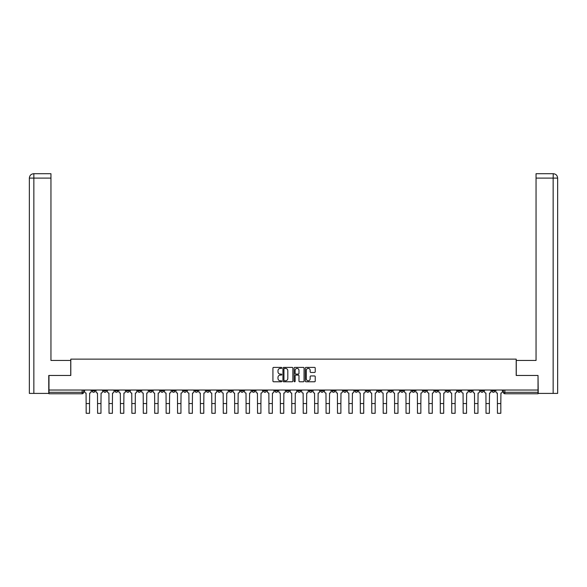 <?xml version="1.0" encoding="UTF-8"?>
<svg xmlns="http://www.w3.org/2000/svg" width="587" height="587" viewBox="0 0 587 587"><rect width="100%" height="100%" fill="white"/><g stroke="black" fill="none" stroke-linecap="round" stroke-linejoin="round"><path stroke-width="0.88" d="M281.782 367.902A0.506 0.506 0 0 0 281.283 367.396L273.645 367.396A0.719 0.719 0 0 0 272.926 368.115L272.926 381.058A0.719 0.719 0 0 0 273.645 381.777L281.283 381.777A0.506 0.506 0 0 0 281.782 381.271A0.506 0.506 0 0 0 281.283 380.772L280.293 380.772A2.297 2.297 0 0 1 277.989 378.468L277.989 377.39A2.297 2.297 0 0 1 280.293 375.093L281.283 375.093A0.506 0.506 0 0 0 281.782 374.587A0.506 0.506 0 0 0 281.283 374.08L280.293 374.08A2.297 2.297 0 0 1 277.989 371.784L277.989 370.705A2.297 2.297 0 0 1 280.293 368.409L281.283 368.409A0.506 0.506 0 0 0 281.782 367.902M469.108 390.039L469.108 390.847L472.043 390.847A1.468 1.468 0 0 1 470.576 392.307A1.468 1.468 0 0 1 469.108 390.847L469.108 390.039M400.569 390.039L400.569 390.847L403.496 390.847A1.468 1.468 0 0 1 402.029 392.307A1.468 1.468 0 0 1 400.569 390.847L400.569 390.039M389.144 390.039L389.144 390.847L392.072 390.847A1.468 1.468 0 0 1 390.604 392.307A1.468 1.468 0 0 1 389.144 390.847L389.144 390.039M320.597 390.039L320.597 390.847L323.525 390.847A1.468 1.468 0 0 1 322.058 392.307A1.468 1.468 0 0 1 320.597 390.847L320.597 390.039M309.173 390.039L309.173 390.847L312.101 390.847A1.468 1.468 0 0 1 310.633 392.307A1.468 1.468 0 0 1 309.173 390.847L309.173 390.039M297.748 390.039L297.748 390.847L300.676 390.847A1.468 1.468 0 0 1 299.209 392.307A1.468 1.468 0 0 1 297.748 390.847L297.748 390.039M274.899 390.039L274.899 390.847L277.827 390.847A1.468 1.468 0 0 1 276.367 392.307A1.468 1.468 0 0 1 274.899 390.847L274.899 390.039M252.05 390.847L252.05 390.039L252.05 390.847A1.468 1.468 0 0 0 253.518 392.307A1.468 1.468 0 0 1 252.05 390.847L254.978 390.847A1.468 1.468 0 0 1 253.518 392.307A1.468 1.468 0 0 0 254.978 390.847L254.978 390.039L254.978 390.847M240.626 390.847L240.626 390.039L240.626 390.847A1.468 1.468 0 0 0 242.093 392.307A1.468 1.468 0 0 1 240.626 390.847L243.554 390.847A1.468 1.468 0 0 1 242.093 392.307M229.201 390.847L229.201 390.039L229.201 390.847A1.468 1.468 0 0 0 230.669 392.307A1.468 1.468 0 0 1 229.201 390.847L232.129 390.847A1.468 1.468 0 0 1 230.669 392.307A1.468 1.468 0 0 0 232.129 390.847L232.129 390.039L232.129 390.847M217.777 390.039L217.777 390.847L220.705 390.847A1.468 1.468 0 0 1 219.245 392.307A1.468 1.468 0 0 1 217.777 390.847L217.777 390.039M206.353 390.039L206.353 390.847L209.28 390.847A1.468 1.468 0 0 1 207.82 392.307A1.468 1.468 0 0 1 206.353 390.847L206.353 390.039M194.928 390.039L194.928 390.847L197.856 390.847A1.468 1.468 0 0 1 196.396 392.307A1.468 1.468 0 0 1 194.928 390.847L194.928 390.039M183.504 390.847L183.504 390.039L183.504 390.847A1.468 1.468 0 0 0 184.971 392.307A1.468 1.468 0 0 1 183.504 390.847L186.431 390.847A1.468 1.468 0 0 1 184.971 392.307M160.655 390.847L160.655 390.039L160.655 390.847A1.468 1.468 0 0 0 162.122 392.307A1.468 1.468 0 0 1 160.655 390.847L163.582 390.847A1.468 1.468 0 0 1 162.122 392.307A1.468 1.468 0 0 0 163.582 390.847L163.582 390.039L163.582 390.847M149.23 390.847L149.23 390.039L149.23 390.847A1.468 1.468 0 0 0 150.698 392.307A1.468 1.468 0 0 1 149.23 390.847L152.158 390.847A1.468 1.468 0 0 1 150.698 392.307A1.468 1.468 0 0 0 152.158 390.847L152.158 390.039L152.158 390.847M137.806 390.847L137.806 390.039L137.806 390.847A1.468 1.468 0 0 0 139.273 392.307A1.468 1.468 0 0 1 137.806 390.847L140.733 390.847A1.468 1.468 0 0 1 139.273 392.307A1.468 1.468 0 0 0 140.733 390.847L140.733 390.039L140.733 390.847M126.381 390.847L126.381 390.039L126.381 390.847A1.468 1.468 0 0 0 127.849 392.307A1.468 1.468 0 0 1 126.381 390.847L129.316 390.847A1.468 1.468 0 0 1 127.849 392.307M114.957 390.847L114.957 390.039L114.957 390.847A1.468 1.468 0 0 0 116.424 392.307A1.468 1.468 0 0 1 114.957 390.847L117.892 390.847A1.468 1.468 0 0 1 116.424 392.307A1.468 1.468 0 0 0 117.892 390.847L117.892 390.039L117.892 390.847M103.532 390.847L103.532 390.039L103.532 390.847A1.468 1.468 0 0 0 105 392.307A1.468 1.468 0 0 1 103.532 390.847L106.467 390.847A1.468 1.468 0 0 1 105 392.307A1.468 1.468 0 0 0 106.467 390.847L106.467 390.039L106.467 390.847M314.507 372.466A0.719 0.719 0 0 0 315.226 371.747L315.226 368.115A0.719 0.719 0 0 0 314.507 367.396L306.025 367.396A0.719 0.719 0 0 0 305.306 368.115L305.306 381.058A0.719 0.719 0 0 0 306.025 381.777L314.507 381.777A0.719 0.719 0 0 0 315.226 381.058L315.226 376.671A0.719 0.719 0 0 0 314.507 375.951L310.875 375.951A0.719 0.719 0 0 0 310.156 376.671L310.156 378.842A1.922 1.922 0 0 1 308.234 380.772A1.922 1.922 0 0 1 306.311 378.842L306.311 370.331A1.922 1.922 0 0 1 308.234 368.409A1.922 1.922 0 0 1 310.156 370.331L310.156 371.747A0.719 0.719 0 0 0 310.875 372.466L314.507 372.466M33.855 393.407L29.35 393.407L29.35 178.103C29.614 175.432 31.074 173.972 33.738 173.708L50.952 173.708L50.952 178.103L33.855 178.103L33.855 393.407L48.758 393.407L48.758 375.467L70.8 375.467L70.8 359.134L516.2 359.134L516.2 375.467L538.022 375.467L538.022 390.039L48.978 390.039L48.978 392.307L83.618 392.307L83.618 390.039M48.978 375.467L48.978 390.039M292.869 368.115A0.719 0.719 0 0 0 292.15 367.396L283.668 367.396A0.719 0.719 0 0 0 282.949 368.115L282.949 381.058A0.719 0.719 0 0 0 283.668 381.777L292.15 381.777A0.719 0.719 0 0 0 292.869 381.058L292.869 368.115M294.85 367.396L303.332 367.396A0.719 0.719 0 0 1 304.051 368.115L304.051 381.058A0.719 0.719 0 0 1 303.332 381.777L299.7 381.777A0.719 0.719 0 0 1 298.981 381.058L298.981 375.812A0.719 0.719 0 0 0 298.262 375.093L295.855 375.093A0.719 0.719 0 0 0 295.136 375.812L295.136 381.271A0.506 0.506 0 0 1 294.63 381.777A0.506 0.506 0 0 1 294.131 381.271L294.131 368.115A0.719 0.719 0 0 1 294.85 367.396M503.382 390.039L503.382 392.307L538.022 392.307L538.022 393.774L504.849 393.774A1.468 1.468 0 0 1 503.382 392.307M538.022 390.039L538.022 392.307M83.618 392.307A1.468 1.468 0 0 1 82.151 393.774L48.978 393.774L48.978 392.307M494.892 390.039L494.892 390.847A1.468 1.468 0 0 1 493.425 392.307A1.468 1.468 0 0 1 491.957 390.847A1.468 1.468 0 0 0 493.425 392.307M491.957 390.039L491.957 390.847L494.892 390.847M483.468 390.039L483.468 390.847A1.468 1.468 0 0 1 482 392.307A1.468 1.468 0 0 1 480.533 390.847L483.468 390.847M480.533 390.039L480.533 390.847M472.043 390.039L472.043 390.847A1.468 1.468 0 0 1 470.576 392.307M460.619 390.039L460.619 390.847A1.468 1.468 0 0 1 459.151 392.307A1.468 1.468 0 0 1 457.684 390.847L460.619 390.847M457.684 390.039L457.684 390.847M449.194 390.039L449.194 390.847A1.468 1.468 0 0 1 447.727 392.307A1.468 1.468 0 0 1 446.267 390.847L449.194 390.847M446.267 390.039L446.267 390.847M437.77 390.039L437.77 390.847A1.468 1.468 0 0 1 436.302 392.307A1.468 1.468 0 0 1 434.842 390.847A1.468 1.468 0 0 0 436.302 392.307M434.842 390.039L434.842 390.847L437.77 390.847M426.345 390.039L426.345 390.847A1.468 1.468 0 0 1 424.878 392.307A1.468 1.468 0 0 1 423.418 390.847L426.345 390.847M423.418 390.039L423.418 390.847M414.921 390.039L414.921 390.847A1.468 1.468 0 0 1 413.453 392.307A1.468 1.468 0 0 1 411.993 390.847L414.921 390.847M411.993 390.039L411.993 390.847M403.496 390.039L403.496 390.847M392.072 390.039L392.072 390.847L392.072 390.039M380.647 390.039L380.647 390.847A1.468 1.468 0 0 1 379.18 392.307A1.468 1.468 0 0 1 377.72 390.847L380.647 390.847M377.72 390.039L377.72 390.847M369.223 390.039L369.223 390.847A1.468 1.468 0 0 1 367.755 392.307A1.468 1.468 0 0 1 366.295 390.847L369.223 390.847M366.295 390.039L366.295 390.847M357.799 390.039L357.799 390.847A1.468 1.468 0 0 1 356.331 392.307A1.468 1.468 0 0 1 354.871 390.847L357.799 390.847M354.871 390.039L354.871 390.847M346.374 390.039L346.374 390.847A1.468 1.468 0 0 1 344.907 392.307A1.468 1.468 0 0 1 343.446 390.847L346.374 390.847M343.446 390.039L343.446 390.847M334.95 390.039L334.95 390.847A1.468 1.468 0 0 1 333.482 392.307A1.468 1.468 0 0 1 332.022 390.847L334.95 390.847M332.022 390.039L332.022 390.847M323.525 390.039L323.525 390.847A1.468 1.468 0 0 1 322.058 392.307M312.101 390.039L312.101 390.847M300.676 390.847L300.676 390.039L300.676 390.847A1.468 1.468 0 0 1 299.209 392.307M289.252 390.039L289.252 390.847A1.468 1.468 0 0 1 287.791 392.307A1.468 1.468 0 0 1 286.324 390.847A1.468 1.468 0 0 0 287.791 392.307A1.468 1.468 0 0 0 289.252 390.847L286.324 390.847L286.324 390.039M277.827 390.847L277.827 390.039L277.827 390.847A1.468 1.468 0 0 1 276.367 392.307M266.403 390.039L266.403 390.847A1.468 1.468 0 0 1 264.942 392.307A1.468 1.468 0 0 1 263.475 390.847A1.468 1.468 0 0 0 264.942 392.307M263.475 390.039L263.475 390.847L266.403 390.847M243.554 390.039L243.554 390.847L243.554 390.039M220.705 390.847L220.705 390.039L220.705 390.847A1.468 1.468 0 0 1 219.245 392.307M209.28 390.847L209.28 390.039L209.28 390.847A1.468 1.468 0 0 1 207.82 392.307M197.856 390.847L197.856 390.039L197.856 390.847A1.468 1.468 0 0 1 196.396 392.307M186.431 390.039L186.431 390.847L186.431 390.039M175.007 390.847L175.007 390.039L175.007 390.847A1.468 1.468 0 0 1 173.547 392.307A1.468 1.468 0 0 1 172.079 390.847L175.007 390.847A1.468 1.468 0 0 1 173.547 392.307M172.079 390.039L172.079 390.847M129.316 390.039L129.316 390.847L129.316 390.039M95.043 390.039L95.043 390.847A1.468 1.468 0 0 1 93.575 392.307A1.468 1.468 0 0 1 92.108 390.847A1.468 1.468 0 0 0 93.575 392.307A1.468 1.468 0 0 0 95.043 390.847L95.043 390.039M92.108 390.039L92.108 390.847L95.043 390.847M284.46 368.409A0.506 0.506 0 0 0 283.954 368.907L283.954 380.266A0.506 0.506 0 0 0 284.46 380.772L285.502 380.772A2.297 2.297 0 0 0 287.806 378.468L287.806 370.705A2.297 2.297 0 0 0 285.502 368.409L284.46 368.409M298.981 370.36A1.922 1.922 0 0 0 297.059 368.438A1.922 1.922 0 0 0 295.136 370.36L295.136 373.361A0.719 0.719 0 0 0 295.855 374.08L298.262 374.08A0.719 0.719 0 0 0 298.981 373.361L298.981 370.36M84.601 390.039L84.601 391.58A1.468 1.468 0 0 0 86.069 393.041L86.179 413.292L89.547 413.292L89.547 403.548L86.179 403.548M91.124 390.039L91.124 391.58A1.468 1.468 0 0 1 89.657 393.041L89.547 403.548M70.726 375.467L70.726 360.455L50.952 360.455L50.952 178.103M33.855 173.708L33.855 178.103L29.35 178.103L29.35 349.47L29.35 178.103C29.607 175.44 31.074 173.972 33.745 173.708M516.274 375.467L516.274 360.455L536.048 360.455L536.048 173.708L553.255 173.708L553.145 178.103L536.048 178.103M557.65 349.47L557.65 178.103L557.65 393.407L538.242 393.407L538.022 375.467M553.145 393.407L553.145 178.103L557.65 178.103C557.386 175.432 555.926 173.972 553.262 173.708M96.026 390.039L96.026 391.58A1.468 1.468 0 0 0 97.493 393.041L97.603 413.292L100.971 413.292L100.971 403.548L97.603 403.548M102.549 390.039L102.549 391.58A1.468 1.468 0 0 1 101.081 393.041L100.971 403.548M107.45 390.039L107.45 391.58A1.468 1.468 0 0 0 108.918 393.041L109.028 413.292L112.396 413.292L112.396 403.548L109.028 403.548M113.973 390.039L113.973 391.58A1.468 1.468 0 0 1 112.506 393.041L112.396 403.548M118.875 390.039L118.875 391.58A1.468 1.468 0 0 0 120.342 393.041L120.452 413.292L123.82 413.292L123.82 403.548L120.452 403.548M125.398 390.039L125.398 391.58A1.468 1.468 0 0 1 123.93 393.041L123.82 403.548M130.299 390.039L130.299 391.58A1.468 1.468 0 0 0 131.767 393.041L131.877 413.292L135.245 413.292L135.245 403.548L131.877 403.548M136.822 390.039L136.822 391.58A1.468 1.468 0 0 1 135.355 393.041L135.245 403.548M141.724 390.039L141.724 391.58A1.468 1.468 0 0 0 143.191 393.041L143.301 413.292L146.669 413.292L146.669 403.548L143.301 403.548M148.24 390.039L148.24 391.58A1.468 1.468 0 0 1 146.779 393.041L146.669 403.548M153.148 390.039L153.148 391.58A1.468 1.468 0 0 0 154.616 393.041L154.726 413.292L158.094 413.292L158.094 403.548L154.726 403.548M159.664 390.039L159.664 391.58A1.468 1.468 0 0 1 158.204 393.041L158.094 403.548M164.573 390.039L164.573 391.58A1.468 1.468 0 0 0 166.04 393.041L166.15 413.292L169.518 413.292L169.518 403.548L166.15 403.548M171.088 390.039L171.088 391.58A1.468 1.468 0 0 1 169.628 393.041L169.518 403.548M175.997 390.039L175.997 391.58A1.468 1.468 0 0 0 177.465 393.041L177.575 413.292L180.943 413.292L180.943 403.548L177.575 403.548M182.513 390.039L182.513 391.58A1.468 1.468 0 0 1 181.053 393.041L180.943 403.548M187.422 390.039L187.422 391.58A1.468 1.468 0 0 0 188.889 393.041L188.999 413.292L192.367 413.292L192.367 403.548L188.999 403.548M193.937 390.039L193.937 391.58A1.468 1.468 0 0 1 192.477 393.041L192.367 403.548M198.846 390.039L198.846 391.58A1.468 1.468 0 0 0 200.314 393.041L200.424 413.292L203.792 413.292L203.792 403.548L200.424 403.548M205.362 390.039L205.362 391.58A1.468 1.468 0 0 1 203.902 393.041L203.792 403.548M210.271 390.039L210.271 391.58A1.468 1.468 0 0 0 211.738 393.041L211.848 413.292L215.216 413.292L215.216 403.548L211.848 403.548M216.786 390.039L216.786 391.58A1.468 1.468 0 0 1 215.326 393.041L215.216 403.548M221.695 390.039L221.695 391.58A1.468 1.468 0 0 0 223.163 393.041L223.273 413.292L226.641 413.292L226.641 403.548L223.273 403.548M228.211 390.039L228.211 391.58A1.468 1.468 0 0 1 226.751 393.041L226.641 403.548M233.12 390.039L233.12 391.58A1.468 1.468 0 0 0 234.587 393.041L234.697 413.292L238.065 413.292L238.065 403.548L234.697 403.548M239.635 390.039L239.635 391.58A1.468 1.468 0 0 1 238.175 393.041L238.065 403.548M244.544 390.039L244.544 391.58A1.468 1.468 0 0 0 246.012 393.041L246.122 413.292L249.49 413.292L249.49 403.548L246.122 403.548M251.06 390.039L251.06 391.58A1.468 1.468 0 0 1 249.6 393.041L249.49 403.548M255.969 390.039L255.969 391.58A1.468 1.468 0 0 0 257.436 393.041L257.546 413.292L260.914 413.292L260.914 403.548L257.546 403.548M262.484 390.039L262.484 391.58A1.468 1.468 0 0 1 261.024 393.041L260.914 403.548M267.393 390.039L267.393 391.58A1.468 1.468 0 0 0 268.861 393.041L268.971 413.292L272.339 413.292L272.339 403.548L268.971 403.548M273.909 390.039L273.909 391.58A1.468 1.468 0 0 1 272.449 393.041L272.339 403.548M278.818 390.039L278.818 391.58A1.468 1.468 0 0 0 280.285 393.041L280.388 413.292L283.763 413.292L283.763 403.548L280.388 403.548M285.333 390.039L285.333 391.58A1.468 1.468 0 0 1 283.873 393.041L283.763 403.548M290.242 390.039L290.242 391.58A1.468 1.468 0 0 0 291.702 393.041L291.812 413.292L295.188 413.292L295.188 403.548L291.812 403.548M296.758 390.039L296.758 391.58A1.468 1.468 0 0 1 295.298 393.041L295.188 403.548M301.667 390.039L301.667 391.58A1.468 1.468 0 0 0 303.127 393.041L303.237 413.292L306.612 413.292L306.612 403.548L303.237 403.548M308.182 390.039L308.182 391.58A1.468 1.468 0 0 1 306.715 393.041L306.612 403.548M313.091 390.039L313.091 391.58A1.468 1.468 0 0 0 314.551 393.041L314.661 413.292L318.029 413.292L318.029 403.548L314.661 403.548M319.607 390.039L319.607 391.58A1.468 1.468 0 0 1 318.139 393.041L318.029 403.548M324.516 390.039L324.516 391.58A1.468 1.468 0 0 0 325.976 393.041L326.086 413.292L329.454 413.292L329.454 403.548L326.086 403.548M331.031 390.039L331.031 391.58A1.468 1.468 0 0 1 329.564 393.041L329.454 403.548M335.94 390.039L335.94 391.58A1.468 1.468 0 0 0 337.4 393.041L337.51 413.292L340.878 413.292L340.878 403.548L337.51 403.548M342.456 390.039L342.456 391.58A1.468 1.468 0 0 1 340.988 393.041L340.878 403.548M347.365 390.039L347.365 391.58A1.468 1.468 0 0 0 348.825 393.041L348.935 413.292L352.303 413.292L352.303 403.548L348.935 403.548M353.88 390.039L353.88 391.58A1.468 1.468 0 0 1 352.413 393.041L352.303 403.548M358.789 390.039L358.789 391.58A1.468 1.468 0 0 0 360.249 393.041L360.359 413.292L363.727 413.292L363.727 403.548L360.359 403.548M365.305 390.039L365.305 391.58A1.468 1.468 0 0 1 363.837 393.041L363.727 403.548M370.214 390.039L370.214 391.58A1.468 1.468 0 0 0 371.674 393.041L371.784 413.292L375.152 413.292L375.152 403.548L371.784 403.548M376.729 390.039L376.729 391.58A1.468 1.468 0 0 1 375.262 393.041L375.152 403.548M381.638 390.039L381.638 391.58A1.468 1.468 0 0 0 383.098 393.041L383.208 413.292L386.576 413.292L386.576 403.548L383.208 403.548M388.154 390.039L388.154 391.58A1.468 1.468 0 0 1 386.686 393.041L386.576 403.548M393.063 390.039L393.063 391.58A1.468 1.468 0 0 0 394.523 393.041L394.633 413.292L398.001 413.292L398.001 403.548L394.633 403.548M399.578 390.039L399.578 391.58A1.468 1.468 0 0 1 398.111 393.041L398.001 403.548M404.487 390.039L404.487 391.58A1.468 1.468 0 0 0 405.947 393.041L406.057 413.292L409.425 413.292L409.425 403.548L406.057 403.548M411.003 390.039L411.003 391.58A1.468 1.468 0 0 1 409.535 393.041L409.425 403.548M415.912 390.039L415.912 391.58A1.468 1.468 0 0 0 417.372 393.041L417.482 413.292L420.85 413.292L420.85 403.548L417.482 403.548M422.427 390.039L422.427 391.58A1.468 1.468 0 0 1 420.96 393.041L420.85 403.548M427.336 390.039L427.336 391.58A1.468 1.468 0 0 0 428.796 393.041L428.906 413.292L432.274 413.292L432.274 403.548L428.906 403.548M433.852 390.039L433.852 391.58A1.468 1.468 0 0 1 432.384 393.041L432.274 403.548M438.76 390.039L438.76 391.58A1.468 1.468 0 0 0 440.221 393.041L440.331 413.292L443.699 413.292L443.699 403.548L440.331 403.548M445.276 390.039L445.276 391.58A1.468 1.468 0 0 1 443.809 393.041L443.699 403.548M450.178 390.039L450.178 391.58A1.468 1.468 0 0 0 451.645 393.041L451.755 413.292L455.123 413.292L455.123 403.548L451.755 403.548M456.701 390.039L456.701 391.58A1.468 1.468 0 0 1 455.233 393.041L455.123 403.548M461.602 390.039L461.602 391.58A1.468 1.468 0 0 0 463.07 393.041L463.18 413.292L466.548 413.292L466.548 403.548L463.18 403.548M468.125 390.039L468.125 391.58A1.468 1.468 0 0 1 466.658 393.041L466.548 403.548M473.027 390.039L473.027 391.58A1.468 1.468 0 0 0 474.494 393.041L474.604 413.292L477.972 413.292L477.972 403.548L474.604 403.548M479.55 390.039L479.55 391.58A1.468 1.468 0 0 1 478.082 393.041L477.972 403.548M484.451 390.039L484.451 391.58A1.468 1.468 0 0 0 485.919 393.041L486.029 413.292L489.397 413.292L489.397 403.548L486.029 403.548M490.974 390.039L490.974 391.58A1.468 1.468 0 0 1 489.507 393.041L489.397 403.548M495.876 390.039L495.876 391.58A1.468 1.468 0 0 0 497.343 393.041L497.453 413.292L500.821 413.292L500.821 403.548L497.453 403.548M502.399 390.039L502.399 391.58A1.468 1.468 0 0 1 500.931 393.041L500.821 403.548M82.151 390.039L82.151 393.774M504.849 390.039L504.849 393.774M29.35 178.103L29.35 349.47"/></g></svg>
